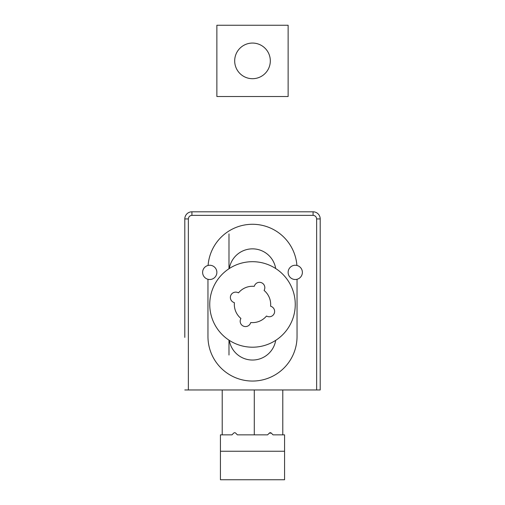 <?xml version="1.0" encoding="UTF-8"?>
<svg xmlns="http://www.w3.org/2000/svg" width="505" height="505" viewBox="0 0 505 505"><rect width="100%" height="100%" fill="white"/><g stroke="black" fill="none" stroke-linecap="round" stroke-linejoin="round"><path stroke-width="0.76" d="M208.092 265.447A7.127 7.127 0 0 1 216.866 272.378A7.127 7.127 0 0 1 207.959 279.278A7.127 7.127 0 0 1 208.092 265.447A44.541 44.541 0 0 1 252.5 224.277A44.541 44.541 0 0 1 296.908 265.447A7.127 7.127 0 0 1 297.041 279.278A7.127 7.127 0 0 1 288.134 272.378A7.127 7.127 0 0 1 296.908 265.447M184.798 224.277L184.798 326.71M184.798 337.397L184.798 218.93A7.127 7.127 0 0 1 191.925 211.803L313.075 211.803A7.127 7.127 0 0 1 320.202 218.93L320.202 389.961L320.202 218.93A7.127 7.127 0 0 0 313.075 211.803L308.441 211.803M184.798 389.961L188.365 389.961L188.365 218.93L184.798 218.93A7.127 7.127 0 0 1 191.925 211.803L191.925 215.364C189.779 215.591 188.592 216.784 188.365 218.93M320.202 389.961L188.365 389.961M209.745 211.803L295.255 211.803M297.041 279.278L297.041 336.513A44.541 44.541 0 0 1 252.5 381.054A44.541 44.541 0 0 1 207.959 336.513L207.959 279.278M222.213 389.961L222.213 434.856M220.432 451.243L220.432 434.856L231.959 434.856L233.676 433.132A1.427 1.427 0 0 1 235.69 433.132L237.413 434.856L267.587 434.856L269.31 433.132L271.324 433.132L273.041 434.856L284.567 434.856L284.567 451.243L220.432 451.243L220.432 479.75L284.567 479.75L284.567 451.243M282.787 434.856L282.787 389.961M228.986 233.897L228.986 268.736M228.986 340.155L228.986 355.04M275.698 340.364A23.514 23.514 0 0 1 229.302 340.364M229.302 268.527A23.514 23.514 0 0 1 275.698 268.527M267.587 434.856L269.31 433.132A1.427 1.427 0 0 1 271.324 433.132M270.314 60.884A17.814 17.814 0 0 1 252.5 78.698A17.814 17.814 0 0 1 234.686 60.884A17.814 17.814 0 0 1 252.5 43.064A17.814 17.814 0 0 1 270.314 60.884M216.866 96.512L288.134 96.512L288.134 25.25L216.866 25.25L216.866 96.512M236.081 343.924A42.755 42.755 0 0 1 213.022 288.027A42.755 42.755 0 0 1 268.919 264.967A42.755 42.755 0 0 1 291.978 320.864A42.755 42.755 0 0 1 236.081 343.924M243.467 326.161A5.347 5.347 0 0 1 240.588 319.173L240.898 318.428A18.174 18.174 0 0 1 234.408 302.71L233.67 302.4A5.347 5.347 0 0 1 230.785 295.412A5.347 5.347 0 0 1 237.773 292.534L238.518 292.837A18.174 18.174 0 0 1 254.236 286.354L254.545 285.615A5.347 5.347 0 0 1 261.533 282.731A5.347 5.347 0 0 1 264.412 289.718L264.102 290.463A18.174 18.174 0 0 1 270.592 306.182L271.33 306.491A5.347 5.347 0 0 1 274.215 313.479A5.347 5.347 0 0 1 267.227 316.357L266.482 316.048A18.174 18.174 0 0 1 250.764 322.531L250.455 323.276A5.347 5.347 0 0 1 243.467 326.161M316.635 389.961L316.635 218.93C316.414 216.778 315.227 215.591 313.075 215.364L191.925 215.364M254.28 434.856L254.28 389.961M313.075 215.364L313.075 211.803M316.635 218.93L320.202 218.93"/></g></svg>
